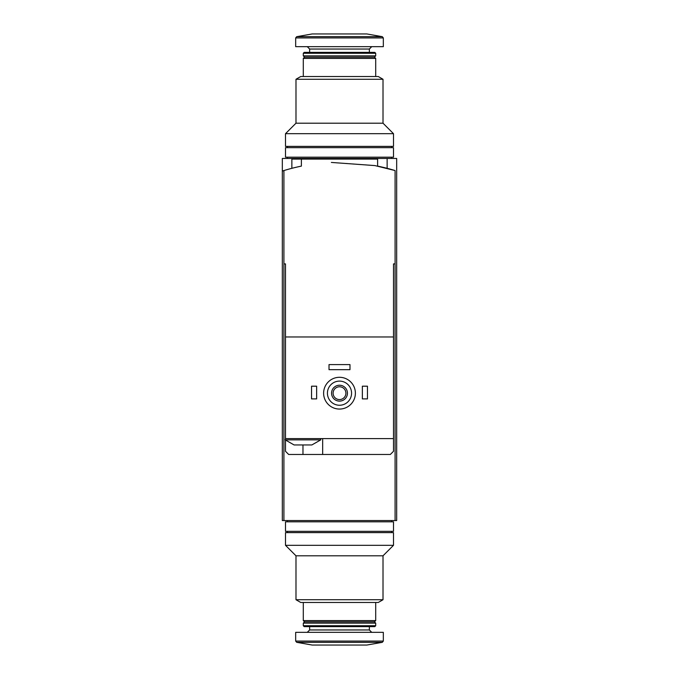 <?xml version="1.0" encoding="UTF-8"?>
<svg xmlns="http://www.w3.org/2000/svg" width="679" height="679" viewBox="0 0 679 679"><rect width="100%" height="100%" fill="white"/><g stroke="black" fill="none" stroke-linecap="round" stroke-linejoin="round"><path stroke-width="1.02" d="M282.328 171.049L282.328 158.453L396.672 158.453L396.672 520.547L283.915 520.547L283.915 170.556L282.328 171.049L282.328 520.547L283.915 520.547M331.386 162.442L374.876 165.583L395.085 170.556A190.57 190.57 0 0 0 377.617 166.117L377.617 159.09L291.86 159.09L291.86 168.316M336.326 158.453L336.326 159.09M339.5 599.735L295.985 599.735L295.985 555.795L383.015 555.795L383.015 599.735L339.5 599.735M383.015 599.735L378.245 602.485L300.755 602.485L295.985 599.735M375.708 602.485L375.708 620.598L303.292 620.598L303.292 602.485M375.708 620.598L374.435 621.862L304.565 621.862L303.292 620.598M339.5 623.135L303.292 623.135L303.292 625.732L375.708 625.732L375.708 623.135L339.5 623.135M375.708 625.732L374.808 626.632L304.192 626.632L303.292 625.732M383.329 641.069L383.329 632.344L295.671 632.344L295.671 641.069L296.715 642.326L382.285 642.326L383.329 641.069L295.671 641.069M382.285 642.326L366.813 645.05L312.187 645.05L296.715 642.326M383.015 555.795L393.497 545.313L285.503 545.313L295.985 555.795M393.497 545.313L393.497 532.616L285.503 532.616L285.503 545.313M339.5 521.811L285.503 521.811L285.503 531.343L393.497 531.343L393.497 521.811L339.5 521.811M295.272 444.949L294.083 444.949L285.188 439.865L320.76 439.865L311.865 444.949L295.272 444.949M393.497 263.91L395.085 263.91L393.497 263.91L393.497 336.962L285.503 336.962L285.503 438.6L393.497 438.6L393.497 451.306L390.323 454.48L288.677 454.48L285.503 451.306L285.503 440.179M285.503 336.962L285.503 263.91L283.915 263.91L285.503 263.91M393.497 439.865L393.497 336.962M301.383 159.09L301.383 166.117A190.57 190.57 0 0 0 283.915 170.556M395.085 520.547L395.085 170.556M327.431 393.175A12.069 12.069 0 0 1 345.535 382.727A12.069 12.069 0 0 1 345.535 403.632A12.069 12.069 0 0 1 327.431 393.175M331.556 393.175A7.944 7.944 0 0 1 343.472 386.3A7.944 7.944 0 0 1 343.472 400.058A7.944 7.944 0 0 1 331.556 393.175M323.62 393.175A15.88 15.88 0 0 1 347.444 379.425A15.88 15.88 0 0 1 347.444 406.933A15.88 15.88 0 0 1 323.62 393.175M333.109 393.175A6.391 6.391 0 0 1 342.7 387.641A6.391 6.391 0 0 1 342.7 398.717A6.391 6.391 0 0 1 333.109 393.175M362.365 386.19L367.449 386.19L367.449 398.896L362.365 398.896L362.365 386.19M311.551 386.19L316.635 386.19L316.635 398.896L311.551 398.896L311.551 386.19M329.018 364.589L349.982 364.589L349.982 369.673L329.018 369.673L329.018 364.589M322.669 454.48L322.669 438.6M285.503 438.6L285.188 439.865M339.5 79.265L383.015 79.265L383.015 123.205L295.985 123.205L295.985 79.265L339.5 79.265M295.985 79.265L300.755 76.515L378.245 76.515L383.015 79.265M303.292 76.515L303.292 58.402L375.708 58.402L375.708 76.515M303.292 58.402L304.565 57.138L374.435 57.138L375.708 58.402M339.5 55.865L375.708 55.865L375.708 53.268L303.292 53.268L303.292 55.865L339.5 55.865M303.292 53.268L304.192 52.368L374.808 52.368L375.708 53.268M295.671 37.931L295.671 46.656L383.329 46.656L383.329 37.931L382.285 36.674L296.715 36.674L295.671 37.931L383.329 37.931M296.715 36.674L312.187 33.95L366.813 33.95L382.285 36.674M295.985 123.205L285.503 133.687L393.497 133.687L383.015 123.205M285.503 133.687L285.503 146.384L393.497 146.384L393.497 133.687M339.5 157.189L393.497 157.189L393.497 147.657L285.503 147.657L285.503 157.189L339.5 157.189M369.359 626.632L369.359 629.959L309.641 629.959L307.264 632.344M302.97 454.48L302.97 444.949M309.641 52.368L309.641 49.041L369.359 49.041L371.736 46.656M387.14 158.453L387.14 168.316M304.565 621.862L303.292 623.135M374.435 621.862L375.708 623.135M309.641 626.632L309.641 629.959M369.359 629.959L371.736 632.344M287.412 520.547L287.412 521.811M391.588 520.547L391.588 521.811M287.412 531.343L287.412 532.616M391.588 531.343L391.588 532.616M320.76 438.6L320.76 439.865M374.435 57.138L375.708 55.865M304.565 57.138L303.292 55.865M369.359 52.368L369.359 49.041M309.641 49.041L307.264 46.656M391.588 158.453L391.588 157.189M287.412 158.453L287.412 157.189M391.588 147.657L391.588 146.384M287.412 147.657L287.412 146.384"/></g></svg>
